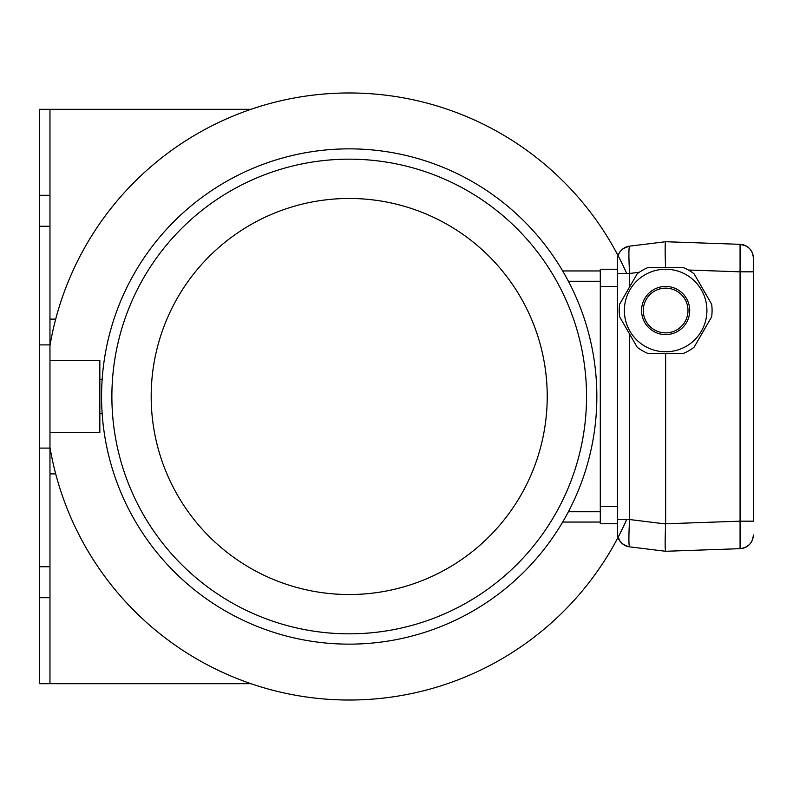 <?xml version="1.0" encoding="UTF-8"?>
<svg xmlns="http://www.w3.org/2000/svg" width="793" height="793" viewBox="0 0 793 793"><rect width="100%" height="100%" fill="white"/><g stroke="black" fill="none" stroke-linecap="round" stroke-linejoin="round"><path stroke-width="1.19" d="M626.688 519.534A303.541 303.541 0 0 1 49.969 447.411M49.969 345.589A303.541 303.541 0 0 1 626.688 273.466M562.673 270.958L600.291 270.958L600.291 281.277L568.412 281.277M568.412 511.723L600.291 511.723L600.291 522.042L562.673 522.042M151.176 396.5A198.032 198.032 0 0 0 448.223 567.996A198.032 198.032 0 0 0 448.223 225.004A198.032 198.032 0 0 0 151.176 396.5M101.563 396.5A247.644 247.644 0 0 0 473.024 610.967A247.644 247.644 0 0 0 473.024 182.033A247.644 247.644 0 0 0 101.563 396.5M111.882 396.5A237.325 237.325 0 0 0 467.87 602.036A237.325 237.325 0 0 0 467.87 190.964A237.325 237.325 0 0 0 111.882 396.5M617.489 259.797L617.489 259.807A13.759 13.759 0 0 1 629.573 246.147C628.68 247.882 628.68 256.991 629.573 273.466L617.489 273.466L617.489 259.797L617.489 533.193A13.759 13.759 0 0 0 629.573 546.853L665.634 551.274L740.067 548.677L740.067 521.179L753.35 521.179L753.35 258.052L753.35 271.821L740.067 271.821L740.067 244.323A13.759 13.759 0 0 1 753.35 258.072L753.35 258.072M600.291 506.568L617.489 506.568L617.489 523.767L600.291 523.767L600.291 269.233L617.489 269.233L617.489 286.432L600.291 286.432M617.598 258.102L617.489 259.46C617.648 252.66 621.682 248.229 629.573 246.147L665.634 241.726L740.067 244.323L745.975 245.88A13.759 13.759 0 0 1 749.494 248.516L749.583 248.615A13.759 13.759 0 0 1 752.051 252.224L753.023 255.118M665.644 353.509L665.644 523.776L740.067 521.179L740.067 271.821L688.354 270.016M665.634 241.726L665.634 241.726C665.02 243.213 664.99 251.817 665.575 267.519C665.02 252.68 665.01 244.105 665.555 241.806M665.644 551.274L665.644 551.274C664.99 549.579 664.99 540.479 665.634 523.965L665.644 523.776M753.35 534.948L753.35 534.928A13.759 13.759 0 0 1 740.067 548.677C748.265 547.477 752.686 542.927 753.35 535.027L753.34 535.315M617.598 534.898L617.489 533.54C617.648 540.33 621.672 544.771 629.573 546.853C628.68 545.118 628.68 536.009 629.573 519.534L665.634 523.965M753.231 536.722A13.759 13.759 0 0 1 752.349 540.083M752.051 540.776A13.759 13.759 0 0 1 749.583 544.385M749.494 544.484A13.759 13.759 0 0 1 745.975 547.12M745.291 547.448A13.759 13.759 0 0 1 741.98 548.478M753.231 256.278A13.759 13.759 0 0 0 752.349 252.917M745.291 245.552A13.759 13.759 0 0 0 741.98 244.522M617.489 533.203L617.489 519.534L629.573 519.534L629.573 334.022M648.099 267.519L683.179 267.519A46.43 46.43 0 0 1 694.103 273.823L711.648 304.205A46.43 46.43 0 0 1 711.648 316.823L694.103 347.195A46.43 46.43 0 0 1 683.179 353.509L648.099 353.509A46.43 46.43 0 0 1 637.175 347.195L619.64 316.823A46.43 46.43 0 0 1 619.64 304.205L637.175 273.823A46.43 46.43 0 0 1 648.099 267.519M706.92 310.509A41.276 41.276 0 0 0 668.449 269.333A41.276 41.276 0 0 0 624.745 304.909A41.276 41.276 0 0 0 662.829 351.686A41.276 41.276 0 0 0 706.92 310.509M641.567 310.509A24.077 24.077 0 0 1 677.678 289.663A24.077 24.077 0 0 1 677.678 331.365A24.077 24.077 0 0 1 641.567 310.509M643.282 310.509A22.353 22.353 0 0 1 665.644 288.156A22.353 22.353 0 0 1 687.997 310.509A22.353 22.353 0 0 1 665.644 332.872A22.353 22.353 0 0 1 643.282 310.509M99.839 379.302L102.158 379.302M49.969 360.389L99.839 360.389L99.839 432.611L49.969 432.611M49.969 448.095L39.65 448.095L39.65 344.905L49.969 344.905L49.969 566.757L39.65 566.757L39.65 683.695L49.969 683.695L49.969 597.714L39.65 597.714M49.969 344.905L49.969 226.243L39.65 226.243L39.65 566.757M250.965 109.305L49.969 109.305L49.969 195.286L39.65 195.286L39.65 226.243M49.969 109.305L39.65 109.305L39.65 195.286M250.965 683.695L49.969 683.695M49.969 566.757L49.969 597.714M49.969 195.286L49.969 226.243M55.698 319.113L49.969 319.113M55.698 473.887L49.969 473.887M629.573 287.007L629.573 273.466L639.307 272.267M740.067 548.677C748.265 547.477 752.686 542.918 753.35 535.027M753.221 256.208L753.35 257.973C752.686 250.073 748.265 245.523 740.067 244.323M629.573 546.853L626.639 546.159L622.564 543.859L619.561 540.449L617.777 536.009M629.573 246.147L624.032 248.09M618.699 254.166L617.777 256.991M99.839 413.698L102.158 413.698"/></g></svg>
